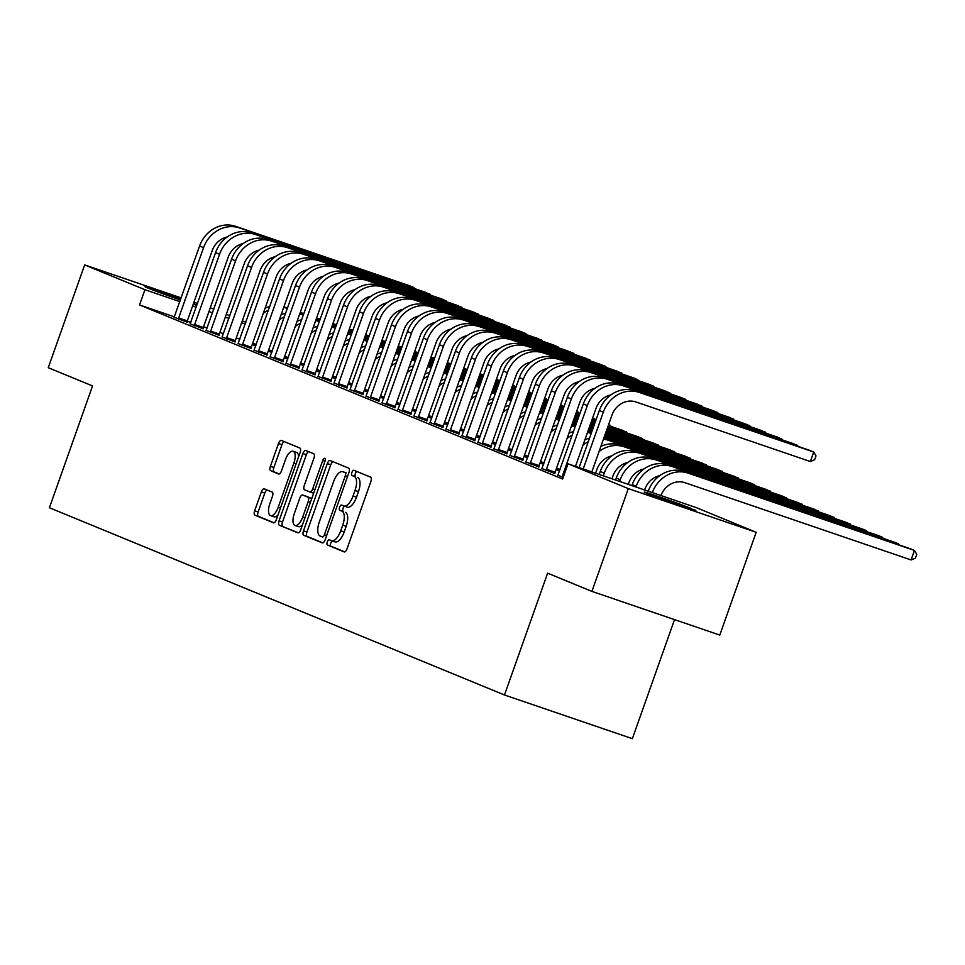 <?xml version="1.0" encoding="UTF-8"?>
<svg xmlns="http://www.w3.org/2000/svg" width="965" height="965" viewBox="0 0 965 965"><rect width="100%" height="100%" fill="white"/><g stroke="black" fill="none" stroke-linecap="round" stroke-linejoin="round"><path stroke-width="1.45" d="M327.292 541.956A2.774 1.182 -71.1 0 0 327.461 545.02L344.143 551.884A3.969 1.689 -71.1 0 0 344.179 551.908A3.969 1.689 -71.1 0 0 347.038 548.795L370.85 481.535A3.969 1.689 -71.1 0 0 370.608 477.144L353.926 470.293A2.774 1.182 -71.1 0 0 353.902 470.281A2.774 1.182 -71.1 0 0 351.899 472.452A2.774 1.182 -71.1 0 0 352.08 475.516L354.239 476.408A12.69 5.428 -71.1 0 1 355.024 490.437L353.033 496.034A12.69 5.428 -71.1 0 1 343.914 505.974A12.69 5.428 -71.1 0 1 343.781 505.925L341.622 505.045A2.774 1.182 -71.1 0 0 341.598 505.033A2.774 1.182 -71.1 0 0 339.596 507.204A2.774 1.182 -71.1 0 0 339.764 510.268L341.924 511.161A12.69 5.428 -71.1 0 1 342.72 525.189L340.729 530.786A12.69 5.428 -71.1 0 1 331.61 540.726A12.69 5.428 -71.1 0 1 331.478 540.677L329.318 539.797A2.774 1.182 -71.1 0 0 329.282 539.785A2.774 1.182 -71.1 0 0 327.292 541.956M332.334 540.979A2.774 1.182 -71.1 0 0 330.742 543.138A2.774 1.182 -71.1 0 0 330.923 546.202L344.734 551.884M356.881 471.499A2.774 1.182 -71.1 0 0 355.361 473.634A2.774 1.182 -71.1 0 0 355.53 476.698L354.239 476.408M344.638 506.227A2.774 1.182 -71.1 0 0 343.058 508.386A2.774 1.182 -71.1 0 0 343.226 511.45L341.924 511.161M264.241 488.833A3.969 1.689 -71.1 0 0 264.205 488.809A3.969 1.689 -71.1 0 0 261.346 491.921L254.664 510.787A3.969 1.689 -71.1 0 0 254.917 515.177L273.433 522.789A3.969 1.689 -71.1 0 0 273.469 522.813A3.969 1.689 -71.1 0 0 276.328 519.701L300.139 452.44A3.969 1.689 -71.1 0 0 299.898 448.062L281.382 440.438A3.969 1.689 -71.1 0 0 281.334 440.426A3.969 1.689 -71.1 0 0 278.487 443.526L270.417 466.324A3.969 1.689 -71.1 0 0 270.658 470.703L278.583 473.972A3.969 1.689 -71.1 0 0 278.632 473.984A3.969 1.689 -71.1 0 0 281.478 470.872L285.483 459.569A10.603 4.535 -71.1 0 1 293.107 451.258A10.603 4.535 -71.1 0 1 293.879 463.031L278.197 507.313A10.603 4.535 -71.1 0 1 270.574 515.612A10.603 4.535 -71.1 0 1 269.802 503.851L272.407 496.468A3.969 1.689 -71.1 0 0 272.166 492.09L264.241 488.833M174.376 316.846L139.539 304.94L562.631 479.026L568.023 463.803L695.91 507.481L756.186 532.282L628.312 488.604L568.023 463.803M139.539 304.94L144.931 289.717L84.655 264.917L181.203 297.896M756.186 532.282L719.794 635.079L591.907 591.388L547.613 573.174L504.478 694.993L49.408 507.747L92.544 385.928L48.25 367.701L84.655 264.917M591.907 591.388L628.312 488.604M303.48 530.871A3.969 1.689 -71.1 0 0 303.722 535.261L322.25 542.873A3.969 1.689 -71.1 0 0 322.286 542.897A3.969 1.689 -71.1 0 0 325.133 539.785L348.956 472.524A3.969 1.689 -71.1 0 0 348.715 468.146L330.187 460.522A3.969 1.689 -71.1 0 0 330.151 460.51A3.969 1.689 -71.1 0 0 327.292 463.61L303.48 530.871L306.93 532.053A3.969 1.689 -71.1 0 0 307.184 536.431L322.841 542.885M297.835 532.837L279.319 525.213A3.969 1.689 -71.1 0 1 279.066 520.835L302.889 453.574A3.969 1.689 -71.1 0 1 305.736 450.462A3.969 1.689 -71.1 0 1 305.784 450.474L313.709 453.743A3.969 1.689 -71.1 0 1 313.951 458.122L304.301 485.407A3.969 1.689 -71.1 0 0 304.542 489.786L309.801 491.945A3.969 1.689 -71.1 0 0 309.837 491.957A3.969 1.689 -71.1 0 0 312.696 488.857L322.744 460.462A2.774 1.182 -71.1 0 1 324.747 458.279A2.774 1.182 -71.1 0 1 324.952 461.367L300.73 529.749A3.969 1.689 -71.1 0 1 297.883 532.849A3.969 1.689 -71.1 0 1 297.835 532.837L297.92 532.861M504.478 694.993L632.365 738.671L674.523 619.614M190.141 323.83L203.096 328.739M268.21 351.163L271.828 352.394M222.119 336.99L235.086 341.899M300.187 364.324L303.806 365.554M254.109 350.138L267.064 355.06M332.165 377.484L335.784 378.714M286.086 363.298L299.041 368.22M364.155 390.632L367.762 391.874M318.064 376.459L331.019 381.38M396.132 403.792L399.751 405.035M350.042 389.619L362.997 394.528M428.11 416.952L431.729 418.195M382.019 402.779L394.987 407.688M460.088 430.113L463.707 431.343M414.009 415.939L426.964 420.849M492.066 443.273L495.684 444.503M445.987 429.099L458.942 434.009M524.055 456.433L527.662 457.663M477.965 442.247L490.92 447.169M556.033 469.593L559.652 470.824M509.942 455.408L522.897 460.329M541.92 468.568L554.887 473.489M239.851 339.21L236.244 337.967M223.518 333.625L219.899 332.394M207.173 328.04L203.555 326.809M190.829 322.467L187.27 321.248M563.174 477.506L557.915 475.154M525.937 461.994L538.892 466.903M493.959 448.834L506.915 453.743M540.038 463.007L543.657 464.249M461.97 435.673L474.937 440.583M508.06 449.847L511.679 451.089M429.992 422.513L442.947 427.435M476.083 436.687L479.702 437.929M398.014 409.353L410.969 414.274M444.105 423.538L447.712 424.769M366.037 396.193L378.992 401.114M412.115 410.378L415.734 411.609M334.059 383.045L347.014 387.954M380.138 397.218L383.756 398.449M302.069 369.885L315.036 374.794M348.16 384.058L351.779 385.288M270.091 356.724L283.047 361.634M316.182 370.898L319.801 372.14M238.114 343.564L251.069 348.474M284.205 357.738L287.811 358.98M206.136 330.404L219.091 335.325M252.215 344.577L255.834 345.82M174.158 317.244L187.114 322.165M180.455 300.006A25.85 0.615 -160.5 0 1 150.13 288.933L147.259 287.751A25.85 0.615 -160.5 0 1 145.003 286.677A25.85 0.615 -160.5 0 1 180.889 298.8M193.434 303.661L194.375 304.047A25.85 0.615 -160.5 0 1 196.631 305.121A25.85 0.615 -160.5 0 1 193.229 304.24M245.255 323.975L241.636 322.744M228.91 318.402L225.291 317.159M212.565 312.817L208.947 311.574M196.221 307.232L192.602 306.002M179.876 301.647L144.931 289.717M210.274 307.823L213.868 309.138M226.317 314.264L229.851 315.724M242.311 320.838L245.846 322.298M193.929 302.238L197.548 303.48M693.582 509.448A25.85 0.615 -160.5 0 1 695.837 510.521A25.85 0.615 -160.5 0 1 676.598 504.345A25.85 0.615 -160.5 0 1 649.349 494.333L646.466 493.151A25.85 0.615 -160.5 0 1 644.21 492.078A25.85 0.615 -160.5 0 1 663.45 498.254A25.85 0.615 -160.5 0 1 690.699 508.266L693.413 509.942M331.743 540.774L334.927 541.86A12.69 5.428 -71.1 0 0 335.06 541.908A12.69 5.428 -71.1 0 0 344.191 531.968L340.729 530.786M345.386 512.343A12.69 5.428 -71.1 0 1 346.17 526.359L344.191 531.968M344.047 506.022L347.231 507.108A12.69 5.428 -71.1 0 0 347.364 507.156A12.69 5.428 -71.1 0 0 356.495 497.216L353.033 496.034M357.689 477.591A12.69 5.428 -71.1 0 1 358.473 491.607L356.495 497.216M333.046 461.704A3.969 1.689 -71.1 0 0 330.754 464.792L306.93 532.053M322.37 536.938A2.774 1.182 -71.1 0 0 322.394 536.95A2.774 1.182 -71.1 0 0 324.397 534.767L345.301 475.733A2.774 1.182 -71.1 0 0 345.132 472.657L342.852 471.728A12.69 5.428 -71.1 0 0 342.72 471.68A12.69 5.428 -71.1 0 0 333.601 481.619L319.306 521.981A12.69 5.428 -71.1 0 0 320.091 535.997L322.431 536.95M346.037 472.814A12.69 5.428 -71.1 0 1 346.182 472.862A12.69 5.428 -71.1 0 1 346.314 472.91L345.132 472.657M298.438 532.837L279.319 525.213M308.643 451.656A3.969 1.689 -71.1 0 0 306.351 454.744L282.528 522.017A3.969 1.689 -71.1 0 0 282.769 526.395M309.886 491.981L313.251 493.127A3.969 1.689 -71.1 0 0 313.299 493.139A3.969 1.689 -71.1 0 0 313.685 493.175M294.277 513.706A10.603 4.535 -71.1 0 0 295.037 525.479A10.603 4.535 -71.1 0 0 302.672 517.168L308.197 501.559A3.969 1.689 -71.1 0 0 307.944 497.18L302.684 495.021A3.969 1.689 -71.1 0 0 302.648 494.997A3.969 1.689 -71.1 0 0 299.801 498.109L294.277 513.706M295.037 525.479L298.499 526.649A10.603 4.535 -71.1 0 0 302.479 524.815M311.743 498.628A3.969 1.689 -71.1 0 0 311.406 498.362L307.944 497.18M302.648 494.997L306.11 496.179A3.969 1.689 -71.1 0 0 306.062 496.167A3.969 1.689 -71.1 0 1 306.146 496.191L311.406 498.362M270.574 515.612L274.024 516.794A10.603 4.535 -71.1 0 0 278.004 514.96M298.619 456.759A10.603 4.535 -71.1 0 0 296.569 452.44L293.107 451.258M284.241 441.608A3.969 1.689 -71.1 0 0 281.937 444.708L273.867 467.506A3.969 1.689 -71.1 0 0 274.12 471.885L279.175 473.972M267.1 490.003A3.969 1.689 -71.1 0 0 264.808 493.103L258.125 511.969A3.969 1.689 -71.1 0 0 258.367 516.347L274.024 522.801M660.965 495.552A20.205 18.251 -67.6 0 1 684.885 482.681L911.093 559.953L914.47 550.436L688.262 473.164A30.301 27.382 112.4 0 0 652.328 492.596M688.262 473.164L910.465 548.795L914.47 550.436L916.75 554.332L915.399 558.144L911.093 559.953M684.257 471.523A30.301 27.382 112.4 0 0 648.239 491.197M591.835 471.933L611.967 415.107A20.205 18.251 -67.6 0 1 635.983 401.971L810.347 461.535L813.724 452.006L639.361 392.453A30.301 27.382 112.4 0 0 603.318 412.151L583.198 468.978M810.347 461.535L814.653 459.714L816.004 455.914L813.724 452.006L809.719 450.366L635.356 390.813A30.301 27.382 112.4 0 0 599.325 410.511L579.109 467.591M644.62 489.967L644.873 489.243A20.205 18.251 -67.6 0 1 659.843 475.6M898.21 544.61L898.475 543.862L894.483 542.209L668.275 464.949A30.301 27.382 112.4 0 0 632.244 484.647L631.894 485.612M899.091 544.899L898.475 543.862L672.267 466.59A30.301 27.382 112.4 0 0 636.237 486.288L635.983 487.011M628.275 484.382L628.891 482.657A20.205 18.251 -67.6 0 1 643.848 469.014M882.227 538.024L882.493 537.276L878.488 535.635L652.28 458.363A30.301 27.382 112.4 0 0 616.249 478.061L615.549 480.039M883.096 538.325L882.493 537.276L656.272 460.016A30.301 27.382 112.4 0 0 620.242 479.714L619.639 481.426M562.233 477.108L562.45 475.829L563.62 476.24M797.464 446.18L797.729 445.432L623.366 385.879A30.301 27.382 112.4 0 0 587.335 405.577L562.45 475.829M798.345 446.481L793.737 443.791L619.373 384.227A30.301 27.382 112.4 0 0 583.33 403.925L557.83 475.299M575.49 466.348L595.972 408.521A20.205 18.251 -67.6 0 1 610.942 394.878M546.238 470.534L546.467 469.255L555.104 472.211L579.989 401.947A20.205 18.251 -67.6 0 1 594.947 388.304M781.481 439.606L781.747 438.858L607.371 379.293A30.301 27.382 112.4 0 0 571.34 398.991L546.467 469.255M782.35 439.895L777.742 437.205L603.378 377.653A30.301 27.382 112.4 0 0 567.348 397.351L541.835 468.725M555.104 472.211L554.851 473.658M611.931 478.797L612.896 476.083A20.205 18.251 -67.6 0 1 627.865 462.44M866.232 531.45L866.498 530.702L862.505 529.049L636.285 451.789A30.301 27.382 112.4 0 0 600.254 471.487L599.205 474.454M867.113 531.751L866.498 530.702L640.29 453.429A30.301 27.382 112.4 0 0 604.259 473.127L603.294 475.842M595.586 473.212L596.901 469.497A20.205 18.251 -67.6 0 1 611.87 455.854M850.237 524.864L850.503 524.116L624.295 446.855A30.301 27.382 112.4 0 0 599.06 451.536M851.118 525.165L846.51 522.475L620.302 445.203A30.301 27.382 112.4 0 0 600.893 446.361M530.255 463.948L530.473 462.681L539.109 465.625L563.994 395.361A20.205 18.251 -67.6 0 1 578.964 381.718M765.486 433.02L765.752 432.272L591.388 372.719A30.301 27.382 112.4 0 0 555.357 392.417L530.473 462.681M766.367 433.321L761.759 430.631L587.383 371.067A30.301 27.382 112.4 0 0 551.353 390.765L525.853 462.139M539.109 465.625L538.868 467.072M514.261 457.374L514.478 456.095L523.127 459.05L547.999 388.786A20.205 18.251 -67.6 0 1 562.969 375.144M749.491 426.446L749.757 425.698L575.393 366.133A30.301 27.382 112.4 0 0 539.363 385.831L514.478 456.095M750.372 426.747L745.764 424.045L571.401 364.493A30.301 27.382 112.4 0 0 535.37 384.191L509.858 455.564M523.127 459.05L522.873 460.498M834.255 518.289L834.52 517.542L608.312 440.269A30.301 27.382 112.4 0 0 603.451 439.147M835.135 518.591L830.515 515.889L604.307 438.629A30.301 27.382 112.4 0 0 603.704 438.424M589.543 438.134A30.301 27.382 112.4 0 0 584.899 439.787M588.264 441.729A30.301 27.382 112.4 0 0 583.077 444.949M498.266 450.8L498.495 449.521L507.132 452.464L532.017 382.2A20.205 18.251 -67.6 0 1 546.986 368.558M733.509 419.859L733.774 419.112L559.41 359.559A30.301 27.382 112.4 0 0 523.368 379.257L498.495 449.521M734.389 420.161L729.769 417.471L555.406 357.906A30.301 27.382 112.4 0 0 519.375 377.605L493.863 448.978M507.132 452.464L506.878 453.924M818.26 511.703L818.525 510.955L603.969 437.676M819.14 512.005L814.532 509.315L604.054 437.422M591.328 433.08L588.324 432.043A30.301 27.382 112.4 0 0 587.709 431.85M573.548 431.56A30.301 27.382 112.4 0 0 568.916 433.213M591.231 433.345A30.301 27.382 112.4 0 0 587.456 432.561M572.281 435.155A30.301 27.382 112.4 0 0 567.082 438.375M556.516 468.218L560.134 469.448M482.283 444.214L482.5 442.935L491.137 445.89L516.022 375.626A20.205 18.251 -67.6 0 1 530.991 361.984M717.514 413.285L717.779 412.538L543.416 352.973A30.301 27.382 112.4 0 0 507.385 372.671L482.5 442.935M718.394 413.587L713.786 410.897L539.423 351.332A30.301 27.382 112.4 0 0 503.38 371.03L477.88 442.404M491.137 445.89L490.895 447.338M802.277 505.129L802.542 504.381L604.319 436.675M591.593 432.332L587.987 431.09M803.145 505.431L798.538 502.741L604.416 436.433M591.69 432.079L588.071 430.848M575.345 426.494L572.329 425.469A30.301 27.382 112.4 0 0 571.726 425.276M557.565 424.986A30.301 27.382 112.4 0 0 552.921 426.627M575.249 426.771A30.301 27.382 112.4 0 0 571.473 425.987M556.286 428.569A30.301 27.382 112.4 0 0 551.087 431.789M540.521 461.644L544.139 462.874M466.288 437.64L466.517 436.361L475.154 439.304L500.039 369.052A20.205 18.251 -67.6 0 1 514.996 355.409M701.531 406.699L701.796 405.951L527.421 346.399A30.301 27.382 112.4 0 0 491.39 366.097L466.517 436.361M702.399 407.001L697.792 404.311L523.428 344.758A30.301 27.382 112.4 0 0 487.397 364.456L461.885 435.83M475.154 439.304L474.901 440.764M786.282 498.555L786.547 497.807L604.681 435.685M591.955 431.331L588.336 430.101M575.61 425.746L571.992 424.516M787.163 498.845L782.555 496.155L604.766 435.432M592.04 431.09L588.421 429.847M575.695 425.505L572.076 424.262M559.35 419.92L556.335 418.894A30.301 27.382 112.4 0 0 555.731 418.689M541.57 418.4A30.301 27.382 112.4 0 0 536.938 420.052M559.254 420.197A30.301 27.382 112.4 0 0 555.478 419.401M540.303 421.994A30.301 27.382 112.4 0 0 535.105 425.215M524.538 455.058L528.157 456.3M450.305 431.053L450.522 429.775L459.159 432.73L484.044 362.466A20.205 18.251 -67.6 0 1 499.014 348.823M685.536 400.125L685.801 399.377L511.438 339.825A30.301 27.382 112.4 0 0 475.407 359.523L450.522 429.775M686.417 400.427L681.809 397.737L507.433 338.172A30.301 27.382 112.4 0 0 471.403 357.87L445.902 429.244M459.159 432.73L458.918 434.178M770.287 491.969L770.553 491.221L605.031 434.684M592.305 430.342L588.686 429.099M575.96 424.757L572.341 423.514M559.616 419.172L555.997 417.942M771.168 492.271L766.56 489.581L605.115 434.431M592.389 430.088L588.771 428.846M576.045 424.504L572.438 423.273M559.7 418.919L556.093 417.688M543.367 413.334L540.352 412.308A30.301 27.382 112.4 0 0 539.749 412.115M525.575 411.826A30.301 27.382 112.4 0 0 520.943 413.466M543.271 413.611A30.301 27.382 112.4 0 0 539.495 412.827M524.309 415.408A30.301 27.382 112.4 0 0 519.11 418.641M508.543 448.484L512.162 449.714M434.31 424.479L434.527 423.201L443.176 426.156L468.049 355.892A20.205 18.251 -67.6 0 1 483.019 342.249M669.541 393.551L669.807 392.803L495.443 333.239A30.301 27.382 112.4 0 0 459.412 352.937L434.527 423.201M670.422 393.841L665.814 391.151L491.45 331.598A30.301 27.382 112.4 0 0 455.42 351.296L429.907 422.67M443.176 426.156L442.923 427.604M754.304 485.395L754.57 484.647L605.381 433.683M592.655 429.341L589.036 428.098M576.31 423.756L572.691 422.525M559.965 418.171L556.359 416.94M543.633 412.598L540.014 411.355M755.185 485.697L750.565 482.995L605.477 433.442M592.739 429.087L589.133 427.857M576.407 423.502L572.788 422.272M560.062 417.929L556.443 416.687M543.717 412.344L540.098 411.102M527.373 406.76L524.357 405.734A30.301 27.382 112.4 0 0 523.754 405.529M509.592 405.24A30.301 27.382 112.4 0 0 504.948 406.892M527.276 407.037A30.301 27.382 112.4 0 0 523.5 406.241M508.314 408.834A30.301 27.382 112.4 0 0 503.127 412.055M492.56 441.898L496.167 443.14M418.315 417.893L418.545 416.627L427.181 419.57L452.066 349.306A20.205 18.251 -67.6 0 1 467.036 335.663M653.558 386.965L653.824 386.217L479.46 326.665A30.301 27.382 112.4 0 0 443.418 346.363L418.545 416.627M654.439 387.267L649.819 384.577L475.456 325.012A30.301 27.382 112.4 0 0 439.425 344.71L413.913 416.084M427.181 419.57L426.928 421.017M738.309 478.809L738.575 478.061L605.731 432.694M593.005 428.339L589.398 427.109M576.672 422.754L573.053 421.524M560.327 417.182L556.708 415.939M543.983 411.597L540.364 410.354M527.638 406.012L524.019 404.781M739.19 479.11L734.582 476.421L605.827 432.441M593.101 428.098L589.482 426.856M576.756 422.513L573.138 421.271M560.412 416.928L556.793 415.698M544.067 411.343L540.448 410.113M527.722 405.758L524.104 404.528M511.378 400.185L508.374 399.148A30.301 27.382 112.4 0 0 507.759 398.955M493.598 398.666A30.301 27.382 112.4 0 0 488.966 400.306M511.281 400.451A30.301 27.382 112.4 0 0 507.506 399.667M492.331 402.248A30.301 27.382 112.4 0 0 487.132 405.481M476.565 435.324L480.184 436.554M402.333 411.319L402.55 410.041L411.187 412.996L436.071 342.732A20.205 18.251 -67.6 0 1 451.041 329.089M637.563 380.391L637.829 379.643L463.465 320.078A30.301 27.382 112.4 0 0 427.435 339.776L402.55 410.041M638.444 380.693L633.836 377.991L459.473 318.438A30.301 27.382 112.4 0 0 423.43 338.136L397.93 409.51M411.187 412.996L410.945 414.443M722.327 472.235L722.592 471.487L606.092 431.693M593.366 427.35L589.748 426.108M577.022 421.765L573.403 420.523M560.677 416.18L557.058 414.95M544.332 410.595L540.714 409.365M527.988 405.01L524.369 403.78M511.643 399.438L508.036 398.195M723.195 472.536L718.587 469.834L606.177 431.439M593.451 427.097L589.832 425.867M577.106 421.512L573.487 420.282M560.762 415.927L557.143 414.697M544.417 410.354L540.81 409.112M528.084 404.769L524.465 403.527M511.74 399.184L508.121 397.954M495.395 393.599L492.379 392.574A30.301 27.382 112.4 0 0 491.776 392.369M477.615 392.08A30.301 27.382 112.4 0 0 472.971 393.732M495.298 393.877A30.301 27.382 112.4 0 0 491.523 393.093M476.336 395.674A30.301 27.382 112.4 0 0 471.149 398.895M460.57 428.737L464.189 429.98M386.338 404.745L386.567 403.467L395.204 406.41L420.089 336.146A20.205 18.251 -67.6 0 1 435.046 322.503M621.581 373.805L621.846 373.057L447.471 313.504A30.301 27.382 112.4 0 0 411.44 333.202L386.567 403.467M622.449 374.106L617.841 371.416L443.478 311.852A30.301 27.382 112.4 0 0 407.447 331.55L381.935 402.924M395.204 406.41L394.95 407.857M706.332 465.649L706.597 464.901L606.442 430.692M593.716 426.349L590.097 425.119M577.372 420.764L573.753 419.534M561.027 415.179L557.408 413.949M544.682 409.606L541.076 408.364M528.35 404.021L524.731 402.779M512.005 398.436L508.386 397.206M495.66 392.852L492.041 391.621M707.212 465.95L702.604 463.26L606.527 430.45M593.801 426.096L590.182 424.865M577.456 420.511L573.849 419.28M561.123 414.938L557.505 413.695M544.779 409.353L541.16 408.123M528.434 403.768L524.815 402.538M512.089 398.183L508.471 396.953M495.745 392.61L492.126 391.368M479.4 387.025L476.384 385.988A30.301 27.382 112.4 0 0 475.781 385.795M461.62 385.505A30.301 27.382 112.4 0 0 456.988 387.158M479.303 387.291A30.301 27.382 112.4 0 0 475.528 386.507M460.353 389.1A30.301 27.382 112.4 0 0 455.154 392.321M444.588 422.163L448.206 423.394M370.355 398.159L370.572 396.88L379.209 399.836L404.094 329.572A20.205 18.251 -67.6 0 1 419.063 315.929M605.586 367.231L605.851 366.483L431.488 306.918A30.301 27.382 112.4 0 0 395.457 326.616L370.572 396.88M606.466 367.532L601.858 364.842L427.483 305.278A30.301 27.382 112.4 0 0 391.452 324.976L365.952 396.35M379.209 399.836L378.968 401.283M690.337 459.075L690.602 458.327L606.792 429.702M594.066 425.348L590.447 424.118M577.721 419.775L574.115 418.533M561.377 414.19L557.77 412.948M545.044 408.605L541.425 407.375M528.699 403.02L525.081 401.79M512.355 397.435L508.736 396.205M496.01 391.862L492.391 390.62M479.665 386.277L476.047 385.035M691.217 459.376L686.61 456.686L606.889 429.449M594.163 425.107L590.544 423.864M577.818 419.522L574.199 418.279M561.473 413.937L557.854 412.706M545.129 408.352L541.51 407.121M528.784 402.767L525.165 401.536M512.439 397.194L508.82 395.952M496.094 391.609L492.488 390.379M479.75 386.024L476.143 384.794M463.417 380.439L460.401 379.414A30.301 27.382 112.4 0 0 459.798 379.221M445.625 378.931A30.301 27.382 112.4 0 0 440.993 380.572M463.321 380.717A30.301 27.382 112.4 0 0 459.545 379.933M444.358 382.514A30.301 27.382 112.4 0 0 439.159 385.735M428.593 415.589L432.211 416.82M354.36 391.585L354.577 390.306L363.226 393.25L388.099 322.998A20.205 18.251 -67.6 0 1 403.068 309.355M589.591 360.645L589.856 359.897L415.493 300.344A30.301 27.382 112.4 0 0 379.462 320.042L354.577 390.306M590.471 360.946L585.864 358.256L411.5 298.704A30.301 27.382 112.4 0 0 375.469 318.402L349.957 389.776M363.226 393.25L362.973 394.709M674.354 452.501L674.619 451.753L607.154 428.701M594.416 424.359L590.809 423.116M578.083 418.774L574.465 417.531M561.739 413.189L558.12 411.959M545.394 407.604L541.775 406.374M529.049 402.031L525.43 400.789M512.705 396.446L509.086 395.204M496.36 390.861L492.741 389.631M480.015 385.276L476.408 384.046M463.683 379.691L460.064 378.461M675.235 452.79L670.615 450.1L607.238 428.448M594.512 424.105L590.894 422.875M578.168 418.52L574.549 417.29M561.823 412.936L558.204 411.705M545.478 407.363L541.86 406.12M529.134 401.778L525.527 400.535M512.789 396.193L509.182 394.962M496.456 390.608L492.838 389.378M480.112 385.023L476.493 383.793M463.767 379.45L460.148 378.208M447.422 373.865L444.407 372.84A30.301 27.382 112.4 0 0 443.804 372.635M429.642 372.345A30.301 27.382 112.4 0 0 424.998 373.998M447.326 374.143A30.301 27.382 112.4 0 0 443.55 373.346M428.364 375.94A30.301 27.382 112.4 0 0 423.177 379.161M412.61 409.003L416.217 410.246M338.377 384.999L338.594 383.72L347.231 386.675L372.116 316.411A20.205 18.251 -67.6 0 1 387.086 302.769M573.608 354.071L573.873 353.323L399.51 293.77A30.301 27.382 112.4 0 0 363.467 313.468L338.594 383.72M574.489 354.372L569.869 351.682L395.505 292.118A30.301 27.382 112.4 0 0 359.475 311.816L333.962 383.189M347.231 386.675L346.978 388.123M658.359 445.914L658.625 445.167L607.504 427.7M594.778 423.358L591.159 422.127M578.433 417.773L574.814 416.542M562.088 412.188L558.47 410.957M545.744 406.615L542.125 405.372M529.399 401.03L525.78 399.787M513.054 395.445L509.448 394.215M496.722 389.86L493.103 388.63M480.377 384.287L476.758 383.045M464.032 378.702L460.414 377.46M447.688 373.117L444.069 371.887M659.24 446.216L654.632 443.526L607.588 427.459M594.862 423.104L591.243 421.874M578.518 417.531L574.899 416.289M562.173 411.946L558.566 410.704M545.828 406.362L542.221 405.131M529.495 400.777L525.877 399.546M513.151 395.192L509.532 393.961M496.806 389.619L493.187 388.376M480.461 384.034L476.843 382.791M464.117 378.449L460.498 377.219M447.772 372.864L444.153 371.634M431.427 367.279L428.424 366.254A30.301 27.382 112.4 0 0 427.809 366.061M413.647 365.771A30.301 27.382 112.4 0 0 409.015 367.412M431.331 367.556A30.301 27.382 112.4 0 0 427.555 366.772M412.381 369.354A30.301 27.382 112.4 0 0 407.182 372.587M396.615 402.429L400.234 403.659M322.382 378.425L322.6 377.146L331.236 380.101L356.121 309.837A20.205 18.251 -67.6 0 1 371.091 296.195M557.613 347.496L557.879 346.749L383.515 287.184A30.301 27.382 112.4 0 0 347.484 306.882L322.6 377.146M558.494 347.786L553.886 345.096L379.522 285.543A30.301 27.382 112.4 0 0 343.48 305.242L317.98 376.615M331.236 380.101L330.995 381.549M642.376 439.34L642.642 438.593L607.854 426.711M595.128 422.356L591.509 421.126M578.783 416.784L575.164 415.541M562.438 411.199L558.819 409.956M546.094 405.614L542.487 404.383M529.761 400.029L526.142 398.798M513.416 394.444L509.797 393.213M497.072 388.871L493.453 387.628M480.727 383.286L477.108 382.044M464.382 377.701L460.763 376.471M448.037 372.116L444.419 370.886M431.693 366.543L428.086 365.301M643.245 439.642L638.637 436.94L607.938 426.458M595.212 422.115L591.605 420.873M578.867 416.53L575.261 415.3M562.535 410.945L558.916 409.715M546.19 405.36L542.571 404.13M529.845 399.787L526.227 398.545M513.501 394.203L509.882 392.96M497.156 388.618L493.537 387.387M480.811 383.033L477.193 381.802M464.467 377.448L460.86 376.217M448.134 371.875L444.515 370.632M431.789 366.29L428.171 365.047M415.445 360.705L412.429 359.68A30.301 27.382 112.4 0 0 411.826 359.475M397.664 359.185A30.301 27.382 112.4 0 0 393.02 360.838M415.348 360.982A30.301 27.382 112.4 0 0 411.572 360.186M396.386 362.78A30.301 27.382 112.4 0 0 391.199 366M380.62 395.843L384.239 397.085M306.387 371.839L306.617 370.56L315.253 373.515L340.138 303.251A20.205 18.251 -67.6 0 1 355.096 289.609M541.63 340.91L541.896 340.163L367.52 280.61A30.301 27.382 112.4 0 0 331.49 300.308L306.617 370.56M542.511 341.212L537.891 338.522L363.528 278.957A30.301 27.382 112.4 0 0 327.497 298.655L301.985 370.029M315.253 373.515L315 374.963M626.381 432.754L626.647 432.006L608.203 425.71M595.477 421.367L591.859 420.125M579.133 415.782L575.526 414.552M562.8 410.197L559.181 408.967M546.455 404.612L542.837 403.382M530.111 399.04L526.492 397.797M513.766 393.455L510.147 392.212M497.421 387.87L493.803 386.639M481.077 382.285L477.458 381.054M464.732 376.7L461.125 375.469M448.399 371.127L444.781 369.885M432.055 365.542L428.436 364.3M415.71 359.957L412.091 358.727M627.262 433.056L622.654 430.366L608.3 425.456M595.574 421.114L591.955 419.884M579.229 415.529L575.61 414.299M562.885 409.944L559.266 408.714M546.54 404.371L542.921 403.129M530.195 398.786L526.576 397.556M513.85 393.201L510.232 391.971M497.506 387.616L493.899 386.386M481.173 382.044L477.554 380.801M464.828 376.459L461.21 375.216M448.484 370.874L444.865 369.643M432.139 365.289L428.52 364.058M415.794 359.704L412.176 358.473M399.45 354.131L396.446 353.094A30.301 27.382 112.4 0 0 395.831 352.901M381.67 352.611A30.301 27.382 112.4 0 0 377.038 354.252M399.353 354.396A30.301 27.382 112.4 0 0 395.578 353.612M380.403 356.194A30.301 27.382 112.4 0 0 375.204 359.426M364.637 389.269L368.256 390.499M290.405 365.265L290.622 363.986L299.259 366.941L324.144 296.677A20.205 18.251 -67.6 0 1 339.113 283.034M525.635 334.336L525.901 333.588L351.537 274.024A30.301 27.382 112.4 0 0 315.507 293.722L290.622 363.986M526.516 334.638L521.908 331.936L347.533 272.383A30.301 27.382 112.4 0 0 311.502 292.081L286.002 363.455M299.259 366.941L299.017 368.389M610.387 426.18L610.652 425.432L608.565 424.709M595.839 420.366L592.221 419.136M579.495 414.781L575.876 413.551M563.15 409.208L559.531 407.966M546.805 403.623L543.186 402.381M530.461 398.038L526.842 396.808M514.116 392.453L510.497 391.223M497.771 386.869L494.164 385.638M481.439 381.296L477.82 380.053M465.094 375.711L461.475 374.468M448.749 370.126L445.13 368.895M432.404 364.541L428.786 363.31M416.06 358.956L412.441 357.726M399.715 353.383L396.096 352.141M611.267 426.482L608.601 424.588M595.924 420.113L592.305 418.882M579.579 414.54L575.96 413.297M563.234 408.955L559.616 407.713M546.89 403.37L543.271 402.14M530.545 397.785L526.938 396.555M514.212 392.2L510.594 390.97M497.868 386.627L494.249 385.385M481.523 381.042L477.904 379.8M465.178 375.457L461.56 374.227M448.834 369.872L445.215 368.642M432.489 364.3L428.87 363.057M416.144 358.715L412.538 357.472M399.8 353.13L396.193 351.899M383.467 347.545L380.451 346.519A30.301 27.382 112.4 0 0 379.848 346.314M365.675 346.025A30.301 27.382 112.4 0 0 361.043 347.677M383.37 347.822A30.301 27.382 112.4 0 0 379.595 347.038M364.408 349.619A30.301 27.382 112.4 0 0 359.209 352.84M348.642 382.683L352.261 383.925M274.41 358.691L274.627 357.412L283.276 360.355L308.149 290.091A20.205 18.251 -67.6 0 1 323.118 276.448M509.641 327.75L509.906 327.002L335.543 267.45A30.301 27.382 112.4 0 0 299.512 287.148L274.627 357.412M510.521 328.052L505.913 325.362L331.55 265.797A30.301 27.382 112.4 0 0 295.519 285.495L270.007 356.869M283.276 360.355L283.022 361.803M594.404 419.594L594.669 418.846L592.57 418.135M579.844 413.792L576.226 412.55M563.5 408.207L559.881 406.965M547.155 402.622L543.536 401.392M530.81 397.037L527.204 395.807M514.466 391.464L510.859 390.222M498.133 385.879L494.514 384.637M481.788 380.294L478.17 379.064M465.444 374.709L461.825 373.479M449.099 369.125L445.48 367.894M432.754 363.552L429.135 362.309M416.41 357.967L412.791 356.724M400.065 352.382L396.458 351.151M383.732 346.797L380.114 345.567M595.284 419.896L592.619 418.002M579.929 413.539L576.31 412.308M563.584 407.954L559.977 406.723M547.252 402.369L543.633 401.138M530.907 396.796L527.288 395.554M514.562 391.211L510.943 389.969M498.217 385.626L494.599 384.396M481.873 380.041L478.254 378.811M465.528 374.456L461.909 373.226M449.183 368.883L445.577 367.641M432.839 363.298L429.232 362.056M416.506 357.713L412.887 356.483M400.161 352.129L396.543 350.898M383.817 346.556L380.198 345.313M367.472 340.971L364.456 339.933A30.301 27.382 112.4 0 0 363.853 339.74M349.692 339.451A30.301 27.382 112.4 0 0 345.048 341.103M367.375 341.236A30.301 27.382 112.4 0 0 363.6 340.452M348.413 343.045A30.301 27.382 112.4 0 0 343.226 346.266M332.66 376.109L336.266 377.339M258.427 352.104L258.644 350.826L267.281 353.781L292.166 283.517A20.205 18.251 -67.6 0 1 307.135 269.874M493.658 321.176L493.923 320.428L319.56 260.864A30.301 27.382 112.4 0 0 283.517 280.562L258.644 350.826M494.538 321.478L489.918 318.788L315.555 259.223A30.301 27.382 112.4 0 0 279.524 278.921L254.012 350.295M267.281 353.781L267.028 355.229M578.409 413.02L578.674 412.272L576.575 411.56M563.85 407.206L560.243 405.976M547.505 401.621L543.898 400.391M531.172 396.048L527.553 394.806M514.827 390.463L511.209 389.221M498.483 384.878L494.864 383.648M482.138 379.293L478.519 378.063M465.793 373.708L462.175 372.478M449.449 368.135L445.83 366.893M433.104 362.55L429.497 361.32M416.771 356.966L413.153 355.735M400.427 351.381L396.808 350.15M384.082 345.808L380.463 344.565M367.737 340.223L364.119 338.98M579.29 413.322L576.624 411.428M563.946 406.965L560.327 405.722M547.601 401.38L543.983 400.137M531.257 395.795L527.638 394.564M514.912 390.21L511.293 388.979M498.567 384.625L494.949 383.394M482.223 379.052L478.616 377.81M465.878 373.467L462.271 372.225M449.545 367.882L445.927 366.652M433.201 362.297L429.582 361.067M416.856 356.712L413.237 355.482M400.511 351.139L396.892 349.897M384.167 345.554L380.548 344.312M367.822 339.969L364.203 338.739M351.477 334.385L348.474 333.359A30.301 27.382 112.4 0 0 347.858 333.166M333.697 332.877A30.301 27.382 112.4 0 0 329.065 334.517M351.381 334.662A30.301 27.382 112.4 0 0 347.605 333.878M332.43 336.459A30.301 27.382 112.4 0 0 327.231 339.68M316.665 369.535L320.284 370.765M242.432 345.53L242.649 344.252L251.286 347.195L276.171 276.943A20.205 18.251 -67.6 0 1 291.141 263.3M477.663 314.59L477.928 313.842L303.565 254.29A30.301 27.382 112.4 0 0 267.534 273.988L242.649 344.252M478.544 314.892L473.936 312.202L299.572 252.649A30.301 27.382 112.4 0 0 263.529 272.347L238.029 343.721M251.286 347.195L251.045 348.655M562.426 406.446L562.692 405.698L560.593 404.974M547.867 400.632L544.248 399.389M531.522 395.047L527.903 393.817M515.177 389.462L511.559 388.232M498.833 383.877L495.214 382.647M482.488 378.304L478.869 377.062M466.143 372.719L462.537 371.477M449.811 367.134L446.192 365.904M433.466 361.549L429.847 360.319M417.121 355.964L413.503 354.734M400.777 350.392L397.158 349.149M384.432 344.807L380.813 343.576M368.087 339.222L364.468 337.991M351.743 333.637L348.136 332.406M563.295 406.735L560.641 404.854M547.951 400.379L544.332 399.148M531.606 394.794L527.988 393.563M515.262 389.221L511.655 387.978M498.917 383.636L495.31 382.393M482.584 378.051L478.966 376.82M466.24 372.466L462.621 371.236M449.895 366.881L446.276 365.651M433.55 361.308L429.932 360.066M417.206 355.723L413.587 354.481M400.861 350.138L397.242 348.908M384.516 344.553L380.91 343.323M368.184 338.968L364.565 337.738M351.839 333.395L348.22 332.153M335.494 327.81L332.479 326.785A30.301 27.382 112.4 0 0 331.876 326.58M317.714 326.291A30.301 27.382 112.4 0 0 313.07 327.943M335.398 328.088A30.301 27.382 112.4 0 0 331.622 327.292M316.436 329.885A30.301 27.382 112.4 0 0 311.249 333.106M300.67 362.949L304.289 364.191M226.437 338.944L226.666 337.666L235.303 340.621L260.188 270.357A20.205 18.251 -67.6 0 1 275.146 256.714M461.68 308.016L461.945 307.268L287.57 247.703A30.301 27.382 112.4 0 0 251.539 267.414L226.666 337.666M462.561 308.317L457.941 305.628L283.577 246.063A30.301 27.382 112.4 0 0 247.547 265.761L222.034 337.135M235.303 340.621L235.05 342.068M546.431 399.86L546.697 399.112L544.598 398.4M531.872 394.046L528.253 392.815M515.527 388.473L511.908 387.23M499.182 382.888L495.576 381.645M482.85 377.303L479.231 376.073M466.505 371.718L462.886 370.488M450.16 366.133L446.542 364.903M433.816 360.56L430.197 359.318M417.471 354.975L413.852 353.733M401.126 349.39L397.508 348.16M384.782 343.805L381.175 342.575M368.449 338.22L364.83 336.99M352.104 332.648L348.486 331.405M335.76 327.063L332.141 325.832M547.312 400.161L544.646 398.268M531.956 393.804L528.35 392.562M515.624 388.219L512.005 386.977M499.279 382.635L495.66 381.404M482.934 377.05L479.316 375.819M466.59 371.477L462.971 370.234M450.245 365.892L446.626 364.649M433.9 360.307L430.281 359.077M417.556 354.722L413.949 353.492M401.223 349.137L397.604 347.907M384.878 343.564L381.259 342.322M368.534 337.979L364.915 336.737M352.189 332.394L348.57 331.164M335.844 326.809L332.225 325.579M319.499 321.224L316.496 320.199A30.301 27.382 112.4 0 0 315.881 320.006M301.719 319.717A30.301 27.382 112.4 0 0 297.087 321.357M319.403 321.502A30.301 27.382 112.4 0 0 315.627 320.718M300.453 323.299A30.301 27.382 112.4 0 0 295.254 326.52M284.687 356.375L288.306 357.605M210.454 332.37L210.672 331.092L219.308 334.047L244.193 263.783A20.205 18.251 -67.6 0 1 259.163 250.14M445.685 301.442L445.951 300.694L271.587 241.129A30.301 27.382 112.4 0 0 235.556 260.827L210.672 331.092M446.566 301.731L441.958 299.041L267.582 239.489A30.301 27.382 112.4 0 0 231.552 259.187L206.052 330.561M219.308 334.047L219.067 335.494M530.436 393.286L530.702 392.538L528.615 391.814M515.889 387.472L512.27 386.241M499.544 381.887L495.926 380.656M483.2 376.302L479.581 375.071M466.855 370.729L463.236 369.486M450.51 365.144L446.892 363.901M434.166 359.559L430.547 358.329M417.821 353.974L414.214 352.744M401.488 348.389L397.869 347.159M385.144 342.816L381.525 341.574M368.799 337.231L365.18 335.989M352.454 331.646L348.835 330.416M336.109 326.061L332.491 324.831M319.765 320.477L316.146 319.246M531.317 393.587L528.651 391.694M515.973 387.218L512.355 385.988M499.629 381.633L496.01 380.403M483.284 376.06L479.665 374.818M466.939 370.476L463.321 369.233M450.595 364.891L446.988 363.66M434.262 359.306L430.643 358.075M417.917 353.733L414.299 352.49M401.573 348.148L397.954 346.905M385.228 342.563L381.609 341.333M368.883 336.978L365.265 335.748M352.539 331.393L348.92 330.163M336.194 325.82L332.587 324.578M319.861 320.235L316.243 318.993M303.517 314.65L300.501 313.625A30.301 27.382 112.4 0 0 299.898 313.42M285.724 313.13A30.301 27.382 112.4 0 0 281.092 314.783M303.42 314.928A30.301 27.382 112.4 0 0 299.645 314.132M284.458 316.725A30.301 27.382 112.4 0 0 279.259 319.946M268.692 349.788L272.311 351.031M194.46 325.784L194.677 324.505L203.326 327.461L228.198 257.197A20.205 18.251 -67.6 0 1 243.168 243.554M429.69 294.856L429.956 294.108L255.592 234.555A30.301 27.382 112.4 0 0 219.562 254.253L194.677 324.505M430.571 295.157L425.963 292.467L251.6 232.903A30.301 27.382 112.4 0 0 215.569 252.601L190.057 323.975M203.326 327.461L203.072 328.908M514.454 386.7L514.719 385.952L512.62 385.24M499.894 380.885L496.275 379.655M483.549 375.313L479.931 374.07M467.205 369.728L463.586 368.497M450.86 364.143L447.253 362.912M434.527 358.558L430.909 357.327M418.183 352.985L414.564 351.743M401.838 347.4L398.219 346.158M385.493 341.815L381.875 340.585M369.149 336.23L365.53 335M352.804 330.645L349.185 329.415M336.459 325.072L332.841 323.83M320.115 319.487L316.508 318.245M303.782 313.902L300.163 312.672M515.334 387.001L512.668 385.107M499.979 380.644L496.36 379.402M483.634 375.059L480.027 373.829M467.301 369.474L463.683 368.244M450.957 363.889L447.338 362.659M434.612 358.317L430.993 357.074M418.267 352.732L414.648 351.489M401.923 347.147L398.304 345.916M385.578 341.562L381.959 340.331M369.233 335.989L365.626 334.746M352.901 330.404L349.282 329.161M336.556 324.819L332.937 323.589M320.211 319.234L316.592 318.004M303.866 313.649L300.248 312.419M287.522 308.076L284.506 307.039A30.301 27.382 112.4 0 0 283.903 306.846M269.742 306.556A30.301 27.382 112.4 0 0 265.098 308.197M287.425 308.342A30.301 27.382 112.4 0 0 283.65 307.558M268.463 310.139A30.301 27.382 112.4 0 0 263.276 313.372M252.709 343.214L256.316 344.445M178.477 319.21L178.694 317.931L187.331 320.887L212.216 250.623A20.205 18.251 -67.6 0 1 227.185 236.98M413.708 288.282L413.973 287.534L239.609 227.969A30.301 27.382 112.4 0 0 203.567 247.667L178.694 317.931M414.588 288.583L409.968 285.881L235.605 226.329A30.301 27.382 112.4 0 0 199.574 246.027L174.074 317.401M187.331 320.887L187.077 322.334M330.923 546.202L327.461 545.02M355.53 476.698L352.08 475.516M343.226 511.45L339.764 510.268M346.17 526.359L342.72 525.189M358.473 491.607L355.024 490.437M330.754 464.792L327.292 463.61M307.184 536.431L303.722 535.261M326.64 535.539L324.397 534.767M347.545 476.493L345.301 475.733M346.314 472.91L342.852 471.728M282.528 522.017L279.066 520.835M306.351 454.744L302.889 453.574M314.94 489.629L312.696 488.857M325 461.222L322.744 460.462M304.916 517.928L302.672 517.168M310.441 502.331L308.197 501.559M306.146 496.191L302.684 495.021M280.441 508.072L278.197 507.313M296.122 463.791L293.879 463.031M274.12 471.885L270.658 470.703M273.867 467.506L270.417 466.324M281.937 444.708L278.487 443.526M258.367 516.347L254.917 515.177M258.125 511.969L254.664 510.787M264.808 493.103L261.346 491.921M690.699 508.266L690.433 509.013M603.318 412.151L599.325 410.511M639.361 392.453L635.356 390.813M636.237 486.288L632.244 484.647M672.267 466.59L668.275 464.949M620.242 479.714L616.249 478.061M656.272 460.016L652.28 458.363M587.335 405.577L583.33 403.925M623.366 385.879L619.373 384.227M571.34 398.991L567.348 397.351M607.371 379.293L603.378 377.653M604.259 473.127L600.254 471.487M640.29 453.429L636.285 451.789M624.295 446.855L620.302 445.203M555.357 392.417L551.353 390.765M591.388 372.719L587.383 371.067M539.363 385.831L535.37 384.191M575.393 366.133L571.401 364.493M608.312 440.269L604.307 438.629M523.368 379.257L519.375 377.605M559.41 359.559L555.406 357.906M591.268 433.261L588.324 432.043M507.385 372.671L503.38 371.03M543.416 352.973L539.423 351.332M575.273 426.687L572.329 425.469M491.39 366.097L487.397 364.456M527.421 346.399L523.428 344.758M559.29 420.101L556.335 418.894M475.407 359.523L471.403 357.87M511.438 339.825L507.433 338.172M543.295 413.527L540.352 412.308M459.412 352.937L455.42 351.296M495.443 333.239L491.45 331.598M527.312 406.941L524.357 405.734M443.418 346.363L439.425 344.71M479.46 326.665L475.456 325.012M511.317 400.366L508.374 399.148M427.435 339.776L423.43 338.136M463.465 320.078L459.473 318.438M495.322 393.78L492.379 392.574M411.44 333.202L407.447 331.55M447.471 313.504L443.478 311.852M479.34 387.206L476.384 385.988M395.457 326.616L391.452 324.976M431.488 306.918L427.483 305.278M463.345 380.632L460.401 379.414M379.462 320.042L375.469 318.402M415.493 300.344L411.5 298.704M447.362 374.046L444.407 372.84M363.467 313.468L359.475 311.816M399.51 293.77L395.505 292.118M431.367 367.472L428.424 366.254M347.484 306.882L343.48 305.242M383.515 287.184L379.522 285.543M415.372 360.886L412.429 359.68M331.49 300.308L327.497 298.655M367.52 280.61L363.528 278.957M399.389 354.312L396.446 353.094M315.507 293.722L311.502 292.081M351.537 274.024L347.533 272.383M383.394 347.726L380.451 346.519M299.512 287.148L295.519 285.495M335.543 267.45L331.55 265.797M367.412 341.152L364.456 339.933M283.517 280.562L279.524 278.921M319.56 260.864L315.555 259.223M351.417 334.578L348.474 333.359M267.534 273.988L263.529 272.347M303.565 254.29L299.572 252.649M335.422 327.991L332.479 326.785M251.539 267.414L247.547 265.761M287.57 247.703L283.577 246.063M319.439 321.417L316.496 320.199M235.556 260.827L231.552 259.187M271.587 241.129L267.582 239.489M303.444 314.831L300.501 313.625M219.562 254.253L215.569 252.601M255.592 234.555L251.6 232.903M287.461 308.257L284.506 307.039M203.567 247.667L199.574 246.027M239.609 227.969L235.605 226.329M335.06 541.908L331.61 540.726M347.364 507.156L343.914 505.974M346.182 472.862L342.72 471.68M313.299 493.139L309.837 491.957"/></g></svg>
